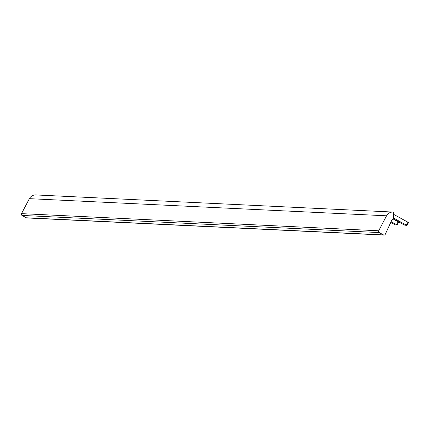 <?xml version="1.0" encoding="UTF-8"?>
<svg xmlns="http://www.w3.org/2000/svg" width="430" height="430" viewBox="0 0 430 430"><rect width="100%" height="100%" fill="white"/><g stroke="black" fill="none" stroke-linecap="round" stroke-linejoin="round"><path stroke-width="0.64" d="M393.482 218.682L393.568 212.748A0.661 0.645 -87.3 0 0 392.961 212.06A0.661 0.645 -87.3 0 1 392.961 212.06L35.76 194.924A7.1 6.928 92.7 0 0 29.364 198.665L21.5 213.64A1.322 1.29 92.7 0 0 22.021 215.43L26.3 217.784A1.322 1.29 92.7 0 0 26.848 217.94L384.044 235.076A1.322 1.29 92.7 0 0 385.269 234.318L392.01 219.692A0.661 0.645 -87.3 0 1 392.714 219.322A0.661 0.645 92.7 0 0 393.482 218.682M391.117 221.627L397.18 225.035L395.525 224.965L390.752 222.428M393.488 218.021L406.973 225.503L404.426 225.035L393.407 218.977M393.547 214.393A6.606 6.445 -87.3 0 1 394.477 214.812L407.952 222.219L406.42 225.132M398.707 222.122L397.18 225.035L398.707 222.122L393.332 219.096M406.963 225.481L408.5 222.595L407.952 222.219M35.771 194.924A0.661 0.645 92.7 0 0 35.76 194.924L392.961 212.06A7.1 6.928 -87.3 0 0 386.559 215.806L29.364 198.665M26.3 217.784L383.495 234.92L379.217 232.571A1.322 1.29 -87.3 0 1 378.696 230.781L386.559 215.806M383.495 234.92A1.322 1.29 92.7 0 0 384.044 235.076M398.159 221.751L396.632 224.659M378.696 230.781L21.5 213.64M379.217 232.571L22.021 215.43M408.5 222.595L406.973 225.503M392.499 219.322L392.805 219.332"/></g></svg>
